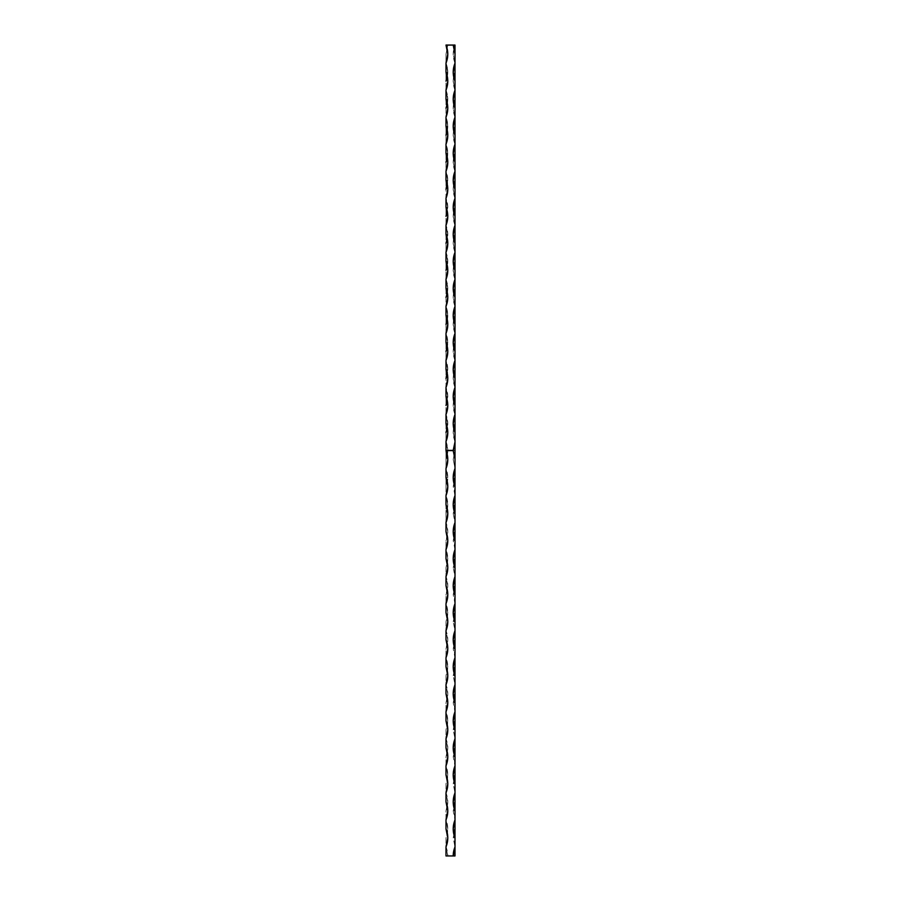 <?xml version="1.0" encoding="UTF-8"?>
<svg xmlns="http://www.w3.org/2000/svg" width="901" height="901" viewBox="0 0 901 901"><rect width="100%" height="100%" fill="white"/><g stroke="black" fill="none" stroke-linecap="round" stroke-linejoin="round"><path stroke-width="0.68" stroke-dasharray="4.5 3.38" d="M447.662 45.05L445.995 45.05L447.797 45.05L445.995 54.128L445.995 63.138L447.346 67.552L447.684 74.456L445.995 81.158C448.383 75.155 448.383 69.14 445.995 63.138L447.763 72.159L445.995 80.234L445.995 90.168L447.797 99.178L445.995 108.188C448.383 102.173 448.383 96.17 445.995 90.168L447.763 99.189L445.995 107.264L445.995 117.198L447.797 126.208L445.995 135.218C448.383 129.203 448.383 123.2 445.995 117.198L447.763 126.219L445.995 134.294L445.995 144.216L447.797 153.226L445.995 162.236C448.383 156.233 448.383 150.23 445.995 144.216L447.763 153.238L445.995 161.324L445.995 171.246L447.797 180.256L445.995 189.266C448.383 183.263 448.383 177.249 445.995 171.246L447.763 180.268L445.995 188.354L445.995 198.276L447.797 207.286L445.995 216.296C448.383 210.293 448.383 204.279 445.995 198.276L447.763 207.298L445.995 215.373L445.995 225.306L447.797 234.316L445.995 243.326C448.383 237.312 448.383 231.309 445.995 225.306L447.763 234.328L445.995 242.403L445.995 252.325L447.797 261.335L445.995 270.345C448.383 264.342 448.383 258.339 445.995 252.325L447.763 261.358L445.995 269.433L445.995 279.355L447.797 288.365L445.995 297.375C448.383 291.372 448.383 285.369 445.995 279.355L447.763 288.376L445.995 296.463L445.995 306.385L447.797 315.395L445.995 324.405C448.383 318.402 448.383 312.388 445.995 306.385L447.763 315.406L445.995 323.482L445.995 333.415L447.797 342.425L445.995 351.435C448.383 345.432 448.383 339.418 445.995 333.415L447.763 342.436L445.995 350.512L445.995 360.445L447.797 369.455L445.995 378.465C448.383 372.451 448.383 366.448 445.995 360.445L447.763 369.466L445.995 377.542L445.995 387.464L447.797 396.474L445.995 405.484C448.383 399.481 448.383 393.478 445.995 387.464L447.763 396.485L445.995 404.572L445.995 414.494L447.797 423.504L445.995 432.514C448.383 426.511 448.383 420.508 445.995 414.494L447.763 423.515L445.995 431.602L445.995 441.884L447.797 450.376L455.005 450.376L455.005 855.95L445.995 855.95L455.005 855.95L455.005 846.94L453.203 837.93L455.005 828.92L455.005 819.91L453.203 810.9L455.005 801.89L455.005 792.88L453.203 783.87L455.005 774.86L455.005 765.861L453.203 756.851L455.005 747.841L455.005 738.831L453.203 729.821L455.005 720.811L455.005 711.801L453.203 702.791L455.005 693.781L455.005 684.771L453.203 675.761L455.005 666.751L455.005 657.753L453.203 648.743L455.005 639.733L455.005 630.723L453.203 621.713L455.005 612.703L455.005 603.693L453.203 594.683L455.005 585.673L455.005 576.663L453.203 567.653L455.005 558.643L455.005 549.633L453.203 540.623L455.005 531.613L455.005 522.614L453.203 513.604L455.005 504.594L455.005 495.584L453.203 486.574L455.005 477.564L455.005 468.148L453.203 459.397L454.971 450.624L447.797 450.624L445.995 441.884L447.763 450.703L445.995 459.341L447.797 450.376L455.005 450.376L455.005 441.524L453.203 432.514L455.005 423.504L455.005 414.494L453.203 405.484L455.005 396.474L455.005 387.475L453.203 378.465L455.005 369.455L455.005 360.445L453.203 351.435L455.005 342.425L455.005 333.415L453.203 324.405L455.005 315.395L455.005 306.385L453.203 297.375L455.005 288.365L455.005 279.366L453.203 270.356L455.005 261.346L455.005 252.336L453.203 243.326L455.005 234.316L455.005 225.306L453.203 216.296L455.005 207.286L455.005 198.276L453.203 189.266L455.005 180.256L455.005 171.246L453.203 162.236L455.005 153.226L455.005 144.228L453.203 135.218L455.005 126.208L455.005 117.198L453.203 108.188L455.005 99.178L455.005 90.168L453.203 81.158L455.005 72.148L455.005 63.138L453.203 54.128L455.005 45.05L447.797 45.05L455.005 45.05L455.005 450.534L447.797 450.624L445.995 459.341L445.995 468.655L447.797 477.609A23.426 23.426 0 0 0 445.995 468.554L447.797 477.609L445.995 477.598L445.995 486.574A23.426 23.426 0 0 0 447.797 477.609L445.995 486.574L445.995 495.584L447.797 504.594L445.995 513.604L445.995 522.603L447.797 531.613L445.995 540.623L445.995 549.633L447.797 558.643L445.995 567.653L445.995 576.663L447.797 585.673L445.995 594.683L445.995 603.693L447.797 612.703L445.995 621.713L445.995 630.711L447.797 639.721L445.995 648.731L445.995 657.741L447.797 666.751L445.995 675.761L445.995 684.771L447.797 693.781L445.995 702.791L445.995 711.801L447.797 720.811L445.995 729.821L445.995 738.831L447.797 747.841L445.995 756.851L445.995 765.85L447.797 774.86L445.995 783.87L445.995 792.88L447.797 801.89L445.995 810.9L445.995 819.91L447.797 828.92L445.995 837.93L445.995 846.94L447.797 855.95A23.426 23.426 0 0 0 445.995 846.94L445.995 837.93C448.383 831.927 448.383 825.913 445.995 819.91L445.995 810.9C448.383 804.897 448.383 798.894 445.995 792.88L445.995 783.87C448.383 777.867 448.383 771.864 445.995 765.85L445.995 756.851C448.383 750.837 448.383 744.834 445.995 738.831L445.995 729.821C448.383 723.818 448.383 717.804 445.995 711.801L445.995 702.791C448.383 696.788 448.383 690.774 445.995 684.771L445.995 675.761C448.383 669.758 448.383 663.755 445.995 657.741L445.995 648.731C448.383 642.728 448.383 636.725 445.995 630.711L445.995 621.713C448.383 615.698 448.383 609.695 445.995 603.693L445.995 594.683C448.383 588.68 448.383 582.665 445.995 576.663L445.995 567.653C448.383 561.65 448.383 555.635 445.995 549.633L445.995 540.623C448.383 534.62 448.383 528.617 445.995 522.603L445.995 513.604C448.383 507.59 448.383 501.587 445.995 495.584L445.995 513.604L445.995 477.598L447.797 477.609L445.995 468.554L445.995 477.598L445.995 458.812L447.346 454.892L447.673 448.597L445.995 441.524L445.995 459.544C448.394 453.541 448.394 447.527 445.995 441.524L445.995 459.544M446.795 855.95L448.968 855.86L446.795 855.95M447.797 45.05L445.995 54.128L445.995 442.628L447.797 432.514M453.642 833.425L455.005 846.94L455.005 828.92L453.203 837.93M453.642 806.395L455.005 819.91L455.005 801.89L453.203 810.9M453.642 779.365L455.005 792.88L455.005 774.86L453.203 783.87M453.642 752.346L455.005 765.861L455.005 747.841L453.203 756.851M453.642 725.316L455.005 738.831L455.005 720.811L453.203 729.821M453.642 698.286L455.005 711.801L455.005 693.781L453.203 702.791M453.642 671.256L455.005 684.771L455.005 666.751L453.203 675.761M453.642 644.238L455.005 657.753L455.005 639.733L453.203 648.743M453.642 617.208L455.005 630.723L455.005 612.703L453.203 621.713M453.642 590.178L455.005 603.693L455.005 585.673L453.203 594.683M453.642 563.148L455.005 576.663L455.005 558.643L453.203 567.653M453.642 536.118L455.005 549.633L455.005 531.613L453.203 540.623M453.642 509.099L455.005 522.614L455.005 504.594L453.203 513.604M453.642 482.069L455.005 495.584L455.005 477.564L453.203 486.574M455.005 468.148L455.005 450.534L453.203 459.397L455.005 468.148M455.005 441.524L455.005 423.504C452.617 429.518 452.617 435.521 455.005 441.524L453.203 432.514M455.005 414.494L455.005 396.474C452.617 402.488 452.617 408.491 455.005 414.494L453.203 405.484M455.005 387.475L455.005 369.455C452.617 375.458 452.617 381.461 455.005 387.475L453.203 378.465M455.005 360.445L455.005 342.425C452.617 348.428 452.617 354.442 455.005 360.445L453.203 351.435M455.005 333.415L455.005 315.395C452.617 321.398 452.617 327.412 455.005 333.415L453.203 324.405M455.005 306.385L455.005 288.365C452.617 294.379 452.617 300.382 455.005 306.385L453.203 297.375M455.005 279.366L455.005 261.346C452.617 267.349 452.617 273.352 455.005 279.366L453.203 270.356M455.005 252.336L455.005 234.316C452.617 240.319 452.617 246.322 455.005 252.336L453.203 243.326M455.005 225.306L455.005 207.286C452.617 213.289 452.617 219.303 455.005 225.306L453.203 216.296M455.005 198.276L455.005 180.256C452.617 186.27 452.617 192.273 455.005 198.276L453.203 189.266M455.005 171.246L455.005 153.226C452.617 159.24 452.617 165.243 455.005 171.246L453.203 162.236M455.005 144.228L455.005 126.208C452.617 132.21 452.617 138.213 455.005 144.228L453.203 135.218M455.005 117.198L455.005 99.178C452.617 105.18 452.617 111.183 455.005 117.198L453.203 108.188M455.005 90.168L455.005 72.148C452.617 78.15 452.617 84.165 455.005 90.168L453.203 81.158M455.005 63.138L455.005 45.118C452.617 51.132 452.617 57.135 455.005 63.138L453.203 54.128M447.797 477.609L445.995 468.554L447.797 477.598M447.358 428.009L445.995 414.494L445.995 432.514L447.38 427.682L447.662 421.409L445.995 414.494L447.797 405.484M447.358 400.979L445.995 387.464L445.995 405.484L447.38 400.663L447.662 394.39L445.995 387.464L447.797 378.465M447.358 373.96L445.995 360.445L445.995 378.465L447.38 373.633L447.662 367.36L445.995 360.445L447.797 351.435M447.358 346.93L445.995 333.415L445.995 351.435L447.38 346.603L447.662 340.33L445.995 333.415L447.797 324.405M447.358 319.9L445.995 306.385L445.995 324.405L447.38 319.573L447.662 313.3L445.995 306.385L447.797 297.375M447.358 292.87L445.995 279.355L445.995 297.375L447.38 292.543L447.662 286.27L445.995 279.355L447.797 270.345M447.358 265.84L445.995 252.325L445.995 270.345L447.38 265.525L447.662 259.251L445.995 252.325L447.797 243.326M447.358 238.821L445.995 225.306L445.995 243.326L447.38 238.495L447.662 232.221L445.995 225.306L447.797 216.296M447.358 211.791L445.995 198.276L445.995 216.296L447.38 211.465L447.662 205.191L445.995 198.276L447.797 189.266M447.358 184.761L445.995 171.246L445.995 189.266L447.38 184.435L447.662 178.161L445.995 171.246L447.797 162.236M447.358 157.731L445.995 144.216L445.995 162.236L447.38 157.416L447.662 151.143L445.995 144.216L447.797 135.218M447.358 130.713L445.995 117.198L445.995 135.218L447.38 130.386L447.662 124.113L445.995 117.198L447.797 108.188M447.358 103.683L445.995 90.168L445.995 108.188L447.38 103.356L447.662 97.083L445.995 90.168L447.797 81.158M447.358 76.653L445.995 63.138L445.995 81.158L447.38 76.326L447.662 70.053L445.995 63.138L447.797 54.128M450.23 855.86L449.61 855.86L450.23 855.86M446.705 855.86L448.968 855.86L446.705 855.86M452.201 855.86L453.383 855.86L452.201 855.86M449.306 855.95L450.5 855.86L449.306 855.95M449.306 855.86L450.5 855.86L449.306 855.86M445.995 81.158L447.797 72.148M445.995 108.188L447.797 99.178M445.995 135.218L447.797 126.208M445.995 162.236L447.797 153.226M445.995 189.266L447.797 180.256M445.995 216.296L447.797 207.286M445.995 243.326L447.797 234.316M445.995 270.345L447.797 261.335M445.995 297.375L447.797 288.365M445.995 324.405L447.797 315.395M445.995 351.435L447.797 342.425M445.995 378.465L447.797 369.455M445.995 405.484L447.797 396.474M445.995 432.514L447.797 423.504M455.005 819.91L453.203 828.92M455.005 792.88L453.203 801.89M455.005 765.85L453.203 774.86M455.005 738.831L453.203 747.841M455.005 711.801L453.203 720.811M455.005 684.771L453.203 693.781M455.005 657.741L453.203 666.751M455.005 630.723L453.203 639.733M455.005 603.693L453.203 612.703M455.005 576.663L453.203 585.673M455.005 549.633L453.203 558.643M455.005 522.603L453.203 531.613M455.005 495.584L453.203 504.594M455.005 468.554L453.203 477.564M453.203 423.504L455.005 432.514M453.203 396.474L455.005 405.484M453.203 369.455L455.005 378.465M453.203 342.425L455.005 351.435M453.203 315.395L455.005 324.405M453.203 288.365L455.005 297.375M453.203 261.346L455.005 270.356M453.203 234.316L455.005 243.326M453.203 207.286L455.005 216.296M453.203 180.256L455.005 189.266M453.203 153.226L455.005 162.236M453.203 126.208L455.005 135.218M453.203 99.178L455.005 108.188M453.203 72.148L455.005 81.158M453.203 45.118L455.005 54.128M447.797 837.93L445.995 828.92M447.797 810.9L445.995 801.89M447.797 783.87L445.995 774.86M447.797 756.851L445.995 747.841M447.797 729.821L445.995 720.811M447.797 702.791L445.995 693.781M447.797 675.761L445.995 666.751M447.797 648.731L445.995 639.721M447.797 621.713L445.995 612.703M447.797 594.683L445.995 585.673M447.797 567.653L445.995 558.643M447.797 540.623L445.995 531.613M447.797 513.604L445.995 504.594M447.797 486.574L445.995 477.564M447.797 459.544L445.995 450.534M447.797 828.92L445.995 819.91M447.797 801.89L445.995 792.88M447.797 774.86L445.995 765.85M447.797 747.841L445.995 738.831M447.797 720.811L445.995 711.801M447.797 693.781L445.995 684.771M447.797 666.751L445.995 657.741M447.797 639.721L445.995 630.711M447.797 612.703L445.995 603.693M447.797 585.673L445.995 576.663M447.797 558.643L445.995 549.633M447.797 531.613L445.995 522.603M447.797 504.594L445.995 495.584M445.995 54.128L447.797 45.118M447.797 855.95L445.995 846.94"/><path stroke-width="1.35" d="M445.995 855.95L455.005 855.95L455.005 846.94L453.203 855.95L445.995 855.95L445.995 846.94L447.797 837.93L445.995 828.92L445.995 819.91L447.797 810.9L445.995 801.89L445.995 792.88L447.797 783.87L445.995 774.86L445.995 765.861L447.797 756.851L445.995 747.841L445.995 738.831L447.797 729.821L445.995 720.811L445.995 711.801L447.797 702.791L445.995 693.781L445.995 684.771L447.797 675.761L445.995 666.751L445.995 657.741L447.797 648.731L445.995 639.721L445.995 630.723L447.797 621.713L445.995 612.703L445.995 603.693L447.797 594.683L445.995 585.673L445.995 576.663L447.797 567.653L445.995 558.643L445.995 549.633L447.797 540.623L445.995 531.613L445.995 522.614L447.797 513.604L445.995 504.594L445.995 495.584L447.797 486.574L445.995 477.564L445.995 468.554L447.797 459.589L446.029 450.624L453.203 450.624L445.995 450.376L453.203 450.624L455.005 459.341L455.005 468.554L453.203 477.564L455.005 486.574L455.005 495.584L453.203 504.594L455.005 513.604L455.005 522.603L453.203 531.613L455.005 540.623L455.005 549.633L453.203 558.643L455.005 567.653L455.005 576.663L453.203 585.673L455.005 594.683L455.005 603.693L453.203 612.703L455.005 621.713L455.005 630.723L453.203 639.733L455.005 648.743L455.005 657.741L453.203 666.751L455.005 675.761L455.005 684.771L453.203 693.781L455.005 702.791L455.005 711.801L453.203 720.811L455.005 729.821L455.005 738.831L453.203 747.841L455.005 756.851L455.005 765.85L453.203 774.86L455.005 783.87L455.005 792.88L453.203 801.89L455.005 810.9L455.005 819.91L453.203 828.92L455.005 837.93L455.005 846.94L455.005 441.884L453.203 450.376L445.995 450.376L445.995 441.524L447.797 432.514L445.995 423.504L445.995 414.494L447.797 405.484L445.995 396.474L445.995 387.475L447.797 378.465L445.995 369.455L445.995 360.445L447.797 351.435L445.995 342.425L445.995 333.415L447.797 324.405L445.995 315.395L445.995 306.385L447.797 297.375L445.995 288.365L445.995 279.355L447.797 270.345L445.995 261.335L445.995 252.336L447.797 243.326L445.995 234.316L445.995 225.306L447.797 216.296L445.995 207.286L445.995 198.276L447.797 189.266L445.995 180.256L445.995 171.246L447.797 162.236L445.995 153.226L445.995 144.228L447.797 135.218L445.995 126.208L445.995 117.198L447.797 108.188L445.995 99.178L445.995 90.168L447.797 81.158L445.995 72.148L445.995 63.138L447.797 54.128L445.995 45.05L453.203 45.05L445.995 45.118C448.383 51.132 448.383 57.135 445.995 63.138L445.995 72.148C448.383 78.15 448.383 84.165 445.995 90.168L445.995 99.178C448.383 105.18 448.383 111.183 445.995 117.198L445.995 126.208C448.383 132.21 448.383 138.213 445.995 144.228L445.995 153.226C448.383 159.24 448.383 165.243 445.995 171.246L445.995 180.256C448.383 186.259 448.383 192.273 445.995 198.276L445.995 207.286C448.383 213.289 448.383 219.303 445.995 225.306L445.995 234.316C448.383 240.319 448.383 246.322 445.995 252.336L445.995 261.335C448.383 267.349 448.383 273.352 445.995 279.355L445.995 288.365C448.383 294.379 448.383 300.382 445.995 306.385L445.995 315.395C448.383 321.398 448.383 327.412 445.995 333.415L445.995 342.425C448.383 348.428 448.383 354.442 445.995 360.445L445.995 369.455C448.383 375.458 448.383 381.461 445.995 387.475L445.995 396.474C448.383 402.488 448.383 408.491 445.995 414.494L445.995 423.504C448.383 429.518 448.383 435.521 445.995 441.524L446.029 450.624C448.383 456.604 448.371 462.585 445.995 468.554L445.995 477.564C448.383 483.567 448.383 489.57 445.995 495.584L445.995 504.594C448.383 510.597 448.383 516.6 445.995 522.614L445.995 531.613C448.383 537.627 448.383 543.63 445.995 549.633L445.995 558.643C448.383 564.645 448.383 570.66 445.995 576.663L445.995 585.673C448.383 591.675 448.383 597.69 445.995 603.693L445.995 612.703C448.383 618.705 448.383 624.708 445.995 630.723L445.995 639.721C448.383 645.735 448.383 651.738 445.995 657.741L445.995 666.751C448.383 672.765 448.383 678.768 445.995 684.771L445.995 693.781C448.383 699.784 448.383 705.798 445.995 711.801L445.995 720.811C448.383 726.814 448.383 732.828 445.995 738.831L445.995 747.841C448.383 753.844 448.383 759.847 445.995 765.861L445.995 774.86C448.383 780.874 448.383 786.877 445.995 792.88L445.995 801.89C448.383 807.904 448.383 813.907 445.995 819.91L445.995 828.92C448.383 834.923 448.383 840.937 445.995 846.94L445.995 855.95M453.383 855.95L453.203 855.95A23.426 23.426 0 0 1 455.005 846.94L455.005 855.95L453.338 855.95M453.271 855.95L455.005 846.94M455.005 45.05L453.203 45.05L455.005 54.128L455.005 63.138L453.203 72.148L455.005 81.158L455.005 90.168L453.203 99.178L455.005 108.188L455.005 117.198L453.203 126.208L455.005 135.218L455.005 144.228L453.203 153.226L455.005 162.236L455.005 171.246L453.203 180.256L455.005 189.266L455.005 198.276L453.203 207.286L455.005 216.296L455.005 225.306L453.203 234.316L455.005 243.326L455.005 252.336L453.203 261.346L455.005 270.356L455.005 279.355L453.203 288.365L455.005 297.375L455.005 306.385L453.203 315.395L455.005 324.405L455.005 333.415L453.203 342.425L455.005 351.435L455.005 360.445L453.203 369.455L455.005 378.465L455.005 387.475L453.203 396.474L455.005 405.484L455.005 414.494L453.203 423.504L455.005 432.514L455.005 441.884L455.005 45.05L455.005 54.128L453.203 45.05L455.005 45.05M455.005 828.92L453.654 833.335M455.005 801.89L453.654 806.305M455.005 774.86L453.654 779.286M455.005 747.841L453.654 752.256M455.005 720.811L453.654 725.226M455.005 693.781L453.654 698.196M455.005 666.751L453.654 671.166M455.005 639.733L453.654 644.147M455.005 612.703L453.654 617.117M455.005 585.673L453.654 590.087M455.005 558.643L453.654 563.057M455.005 531.613L453.654 536.027M455.005 504.594L453.654 509.009M455.005 477.564L453.654 481.979M455.005 414.494L455.005 432.514C452.617 426.511 452.617 420.508 455.005 414.494L455.005 414.494M455.005 387.475L455.005 405.484C452.617 399.481 452.617 393.478 455.005 387.464L455.005 387.475M455.005 360.445L455.005 378.465C452.617 372.451 452.617 366.448 455.005 360.445L455.005 360.445M455.005 333.415L455.005 351.435C452.617 345.432 452.617 339.418 455.005 333.415L455.005 333.415M455.005 306.385L455.005 324.405C452.617 318.402 452.617 312.388 455.005 306.385L455.005 306.385M455.005 279.355L455.005 297.375C452.617 291.372 452.617 285.369 455.005 279.355L455.005 279.366M455.005 252.336L455.005 270.356C452.617 264.342 452.617 258.339 455.005 252.336L455.005 252.336M455.005 225.306L455.005 243.326C452.617 237.312 452.617 231.309 455.005 225.306L455.005 225.306M455.005 198.276L455.005 216.296C452.617 210.293 452.617 204.279 455.005 198.276L455.005 198.276M455.005 171.246L455.005 189.266C452.617 183.263 452.617 177.26 455.005 171.246L455.005 171.246M455.005 144.228L455.005 162.236C452.617 156.233 452.617 150.23 455.005 144.216L455.005 144.228M455.005 117.198L455.005 135.218C452.617 129.203 452.617 123.2 455.005 117.198L455.005 117.198M455.005 90.168L455.005 108.188C452.617 102.173 452.617 96.17 455.005 90.168L455.005 90.168M455.005 63.138L455.005 81.158C452.617 75.155 452.617 69.14 455.005 63.138L455.005 63.138M455.005 819.91L455.005 837.93C452.617 831.927 452.617 825.913 455.005 819.91M455.005 792.88L455.005 810.9C452.617 804.897 452.617 798.894 455.005 792.88M455.005 765.85L455.005 783.87C452.617 777.867 452.617 771.864 455.005 765.85M455.005 738.831L455.005 756.851C452.617 750.837 452.617 744.834 455.005 738.831M455.005 711.801L455.005 729.821C452.617 723.818 452.617 717.804 455.005 711.801M455.005 684.771L455.005 702.791C452.617 696.788 452.617 690.774 455.005 684.771M455.005 657.741L455.005 675.761C452.617 669.758 452.617 663.755 455.005 657.741M455.005 630.723L455.005 648.743C452.617 642.728 452.617 636.725 455.005 630.723M455.005 603.693L455.005 621.713C452.617 615.698 452.617 609.695 455.005 603.693M455.005 576.663L455.005 594.683C452.617 588.68 452.617 582.665 455.005 576.663M455.005 549.633L455.005 567.653C452.617 561.65 452.617 555.647 455.005 549.633M455.005 522.603L455.005 540.623C452.617 534.62 452.617 528.617 455.005 522.603M455.005 495.584L455.005 513.604C452.617 507.59 452.617 501.587 455.005 495.584M455.005 468.554L455.005 486.574C452.617 480.571 452.617 474.557 455.005 468.554M455.005 441.884L455.005 459.341L453.203 450.624L455.005 441.884M445.995 432.514L447.358 428.009M445.995 405.484L447.358 400.979M445.995 378.465L447.358 373.96M445.995 351.435L447.358 346.93M445.995 324.405L447.358 319.9M445.995 297.375L447.358 292.87M445.995 270.345L447.358 265.84M445.995 243.326L447.358 238.821M445.995 216.296L447.358 211.791M445.995 189.266L447.358 184.761M445.995 162.236L447.358 157.731M445.995 135.218L447.358 130.713M445.995 108.188L447.358 103.683M445.995 81.158L447.358 76.653"/></g></svg>
